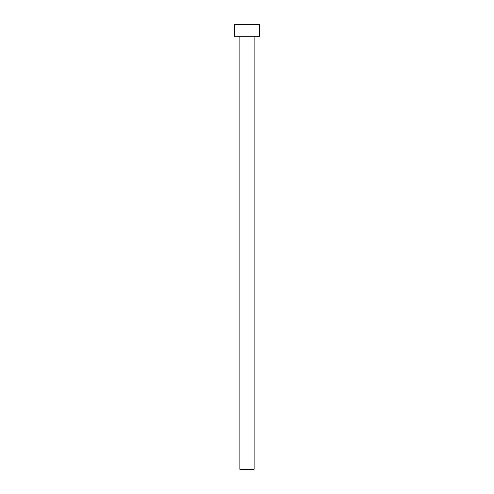 <?xml version="1.0" encoding="UTF-8"?>
<svg xmlns="http://www.w3.org/2000/svg" width="494" height="494" viewBox="0 0 494 494"><rect width="100%" height="100%" fill="white"/><g stroke="black" fill="none" stroke-linecap="round" stroke-linejoin="round"><path stroke-width="0.74" d="M239.886 36.26L239.886 469.3L254.114 469.3L254.114 36.26L254.114 469.3L239.886 469.3L239.886 36.26M234.551 24.7L234.551 36.26L259.449 36.26L259.449 24.7L234.551 24.7L234.551 36.26L259.449 36.26L259.449 24.7L234.551 24.7"/></g></svg>
